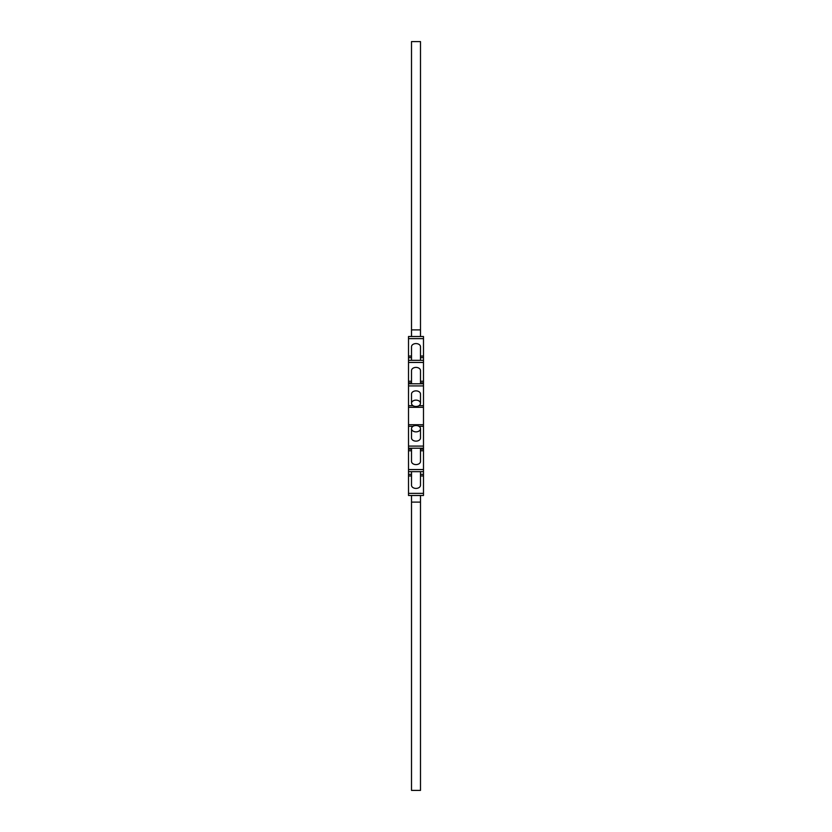 <?xml version="1.0" encoding="UTF-8"?>
<svg xmlns="http://www.w3.org/2000/svg" width="832" height="832" viewBox="0 0 832 832"><rect width="100%" height="100%" fill="white"/><g stroke="black" fill="none" stroke-linecap="round" stroke-linejoin="round"><path stroke-width="1.25" d="M411.507 428.698L411.507 437.954A4.493 3.172 0 0 0 416 441.137A4.493 3.172 0 0 0 420.493 437.954L420.493 428.698A4.493 3.172 180 0 1 416 431.87A4.493 3.172 180 0 1 411.507 428.698A4.493 3.172 180 0 1 416 425.526A4.493 3.172 180 0 1 420.493 428.698M411.507 403.302L411.507 394.046A4.493 3.172 0 0 1 416 390.874A4.493 3.172 0 0 1 420.493 394.046L420.493 403.302A4.493 3.172 180 0 0 416 400.13A4.493 3.172 180 0 0 411.507 403.302A4.493 3.172 180 0 0 416 406.474A4.493 3.172 180 0 0 420.493 403.302M411.507 383.791L411.507 370.583A4.493 3.172 0 0 1 416 367.411A4.493 3.172 0 0 1 420.493 370.583L420.493 383.791M411.507 448.209L411.507 461.417A4.493 3.172 0 0 0 416 464.589A4.493 3.172 0 0 0 420.493 461.417L420.493 448.209M411.507 502.112L420.493 502.112L420.493 790.4L411.507 790.4L411.507 495.498M420.493 471.671L420.493 485.243A4.493 3.172 180 0 1 416 488.415A4.493 3.172 180 0 1 411.507 485.243L411.507 471.671M411.507 360.339L411.507 346.757A4.493 3.172 0 0 1 416 343.585A4.493 3.172 0 0 1 420.493 346.757L420.493 360.339M411.507 329.888L420.493 329.888L420.493 41.6L411.507 41.6L411.507 336.513M408.512 338.624L423.488 338.624L423.488 336.513L408.512 336.513L408.512 383.791L423.488 383.791L423.488 495.498L408.512 495.498L408.512 493.376L423.488 493.376M408.512 383.791L408.512 493.376M423.488 338.624L423.488 383.791M408.512 469.55L423.488 469.55M408.512 471.671L423.488 471.671M408.512 362.45L423.488 362.45M408.512 360.339L423.488 360.339M408.512 446.098L423.488 446.098M408.512 448.209L423.488 448.209M408.512 385.913L423.488 385.913M408.512 475.946L411.507 475.946M420.493 475.946L423.488 475.946M408.512 474.354L411.507 474.354M420.493 474.354L423.488 474.354M408.512 357.646L411.507 357.646M420.493 357.646L423.488 357.646M408.512 356.065L411.507 356.065M420.493 356.065L423.488 356.065M408.512 450.757L411.507 450.757M420.493 450.757L423.488 450.757M408.512 449.166L411.507 449.166M420.493 449.166L423.488 449.166M408.512 382.845L411.507 382.845M420.493 382.845L423.488 382.845M408.512 381.254L411.507 381.254M420.493 381.254L423.488 381.254M408.512 426.296L413.057 426.296M418.943 426.296L423.488 426.296M408.512 424.715L423.488 424.715M408.512 407.295L423.488 407.295M408.512 405.704L413.067 405.704M418.933 405.704L423.488 405.704M420.493 502.112L420.493 495.498M420.493 329.888L420.493 336.513"/></g></svg>
